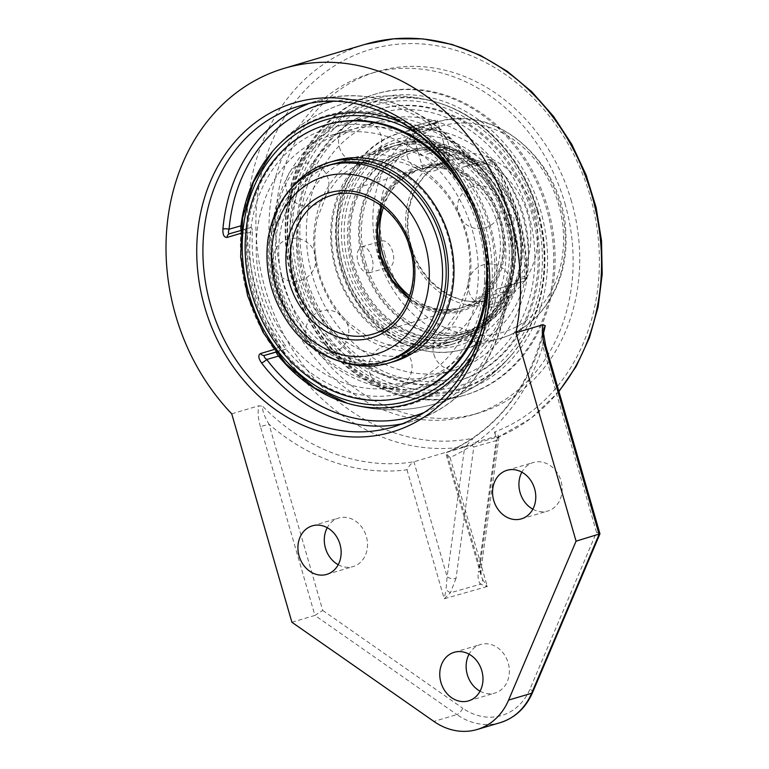 <?xml version="1.0" encoding="UTF-8"?>
<svg xmlns="http://www.w3.org/2000/svg" width="769" height="769" viewBox="0 0 769 769"><rect width="100%" height="100%" fill="white"/><g stroke="black" fill="none" stroke-linecap="round" stroke-linejoin="round"><path stroke-width="0.58" stroke-dasharray="3.85 2.88" d="M571.482 201.334A178.129 149.561 -106.5 0 0 377.002 71.594A178.129 149.561 -106.5 0 0 283.828 283.415A178.129 149.561 -106.5 0 0 478.308 413.155A178.129 149.561 -106.5 0 0 571.482 201.334M564.888 203.295A178.129 149.561 73.5 0 1 471.714 415.106A178.129 149.561 73.5 0 1 277.234 285.366A178.129 149.561 73.5 0 1 370.408 73.545A178.129 149.561 73.5 0 1 564.888 203.295M464.611 395.199A157.03 131.845 73.5 0 1 294.46 281.166A157.03 131.845 73.5 0 1 376.406 93.78A157.03 131.845 73.5 0 1 547.47 206.842A157.03 131.845 73.5 0 1 465.716 394.882A157.03 131.845 73.5 0 1 464.611 395.199M473.81 446.972L472.099 445.472L473.435 442.848L495.765 436.475L497.908 438.109L496.14 440.608L473.81 446.972L456.027 578.394A6.431 3.384 7.7 0 1 447.116 576.74L464.707 446.731L466.783 445.664L472.099 445.472M466.783 445.664L472.156 438.407L473.435 442.848M497.908 438.109L498.956 437.1L498.696 436.033L494.477 432.043A201.199 168.93 -106.5 0 0 537.444 102.306A201.199 168.93 -106.5 0 0 259.864 181.503A201.199 168.93 -106.5 0 0 472.156 438.407M532.552 692.561A6.431 2.451 23 0 0 529.985 689.053L596.533 532.331L542.77 346.069A214.061 179.735 73.5 0 1 450.086 457.497L445.914 453.652L446.462 452.518L498.725 436.552M497.418 437.398L479.827 567.407A6.431 3.384 7.7 0 1 481.01 569.752L481.01 569.752A6.431 3.384 7.7 0 1 478.356 572.03L496.14 440.608M543.529 333.073A207.63 174.332 -106.5 0 1 446.645 452.46L479.827 567.407L480.692 573.847L482.538 579.393A6.431 4.816 -37.6 0 1 480.385 584.229C478.289 580.989 477.607 576.913 478.356 572.03M482.538 579.393L487.315 586.487L480.385 584.229L450.403 592.784A6.431 0.538 35.9 0 1 446.001 589.823L447.116 576.74L413.933 461.794C411.29 463.303 408.973 465.966 406.984 469.792A214.061 179.735 73.5 0 1 268.977 424.19L322.74 610.442L314.915 615.421L260.441 426.66L268.977 424.19C264.132 416.029 262.046 410.069 262.71 406.301A207.63 174.332 -106.5 0 0 413.933 461.794L464.707 446.731M456.027 578.394L450.403 592.784L444.222 598.782L446.001 589.823M260.441 426.66C258.086 418.951 257.557 411.992 258.855 405.763L262.71 406.301M596.533 532.331L599.964 533.638M543.789 328.594L542.77 346.069L545.596 345.281M291.893 622.246L314.915 615.421L456.901 714.593A6.431 2.403 124.9 0 0 462.746 708.239A57.886 48.601 -106.5 0 0 529.985 689.053M231.729 413.809L258.855 405.763M338.216 564.725A25.319 21.263 -106.5 0 0 353.106 566.58A25.319 21.263 -106.5 0 0 366.352 536.464A25.319 21.263 -106.5 0 0 338.706 518.027A25.319 21.263 -106.5 0 0 327.229 527.697M480.048 691.196A25.319 21.263 -106.5 0 0 494.948 693.052A25.319 21.263 -106.5 0 0 508.184 662.936A25.319 21.263 -106.5 0 0 480.548 644.499A25.319 21.263 -106.5 0 0 469.071 654.169M532.85 509.193A25.319 21.263 -106.5 0 0 547.739 511.049A25.319 21.263 -106.5 0 0 560.986 480.933A25.319 21.263 -106.5 0 0 533.34 462.496A25.319 21.263 -106.5 0 0 521.863 472.166M538.031 211.004A149.436 125.472 73.5 0 1 514.086 351.942A149.436 125.472 73.5 0 1 311.762 316.222A149.436 125.472 73.5 0 1 375.926 101.854A149.436 125.472 73.5 0 1 440.377 103.402A149.436 125.472 73.5 0 1 538.031 211.004M402.648 423.7A167.161 140.352 -106.5 0 0 411.271 421.585A167.161 140.352 -106.5 0 0 412.453 421.239A167.161 140.352 -106.5 0 0 506.925 292.922C507.53 287.116 509.289 283.386 512.202 281.742L525.977 277.657A167.161 140.352 -106.5 0 0 492.458 161.548L478.693 165.633C475.367 165.844 471.897 163.643 468.283 159.029A167.161 140.352 -106.5 0 0 317.386 100.72A167.161 140.352 -106.5 0 0 307.831 104.007M478.693 165.633A4.499 3.778 -106.5 0 0 474.502 163.835L467.84 161.077A4.499 1 142.9 0 0 469.09 159.058A4.499 1 142.9 0 0 468.283 159.029M403.936 123.569A149.436 125.472 73.5 0 1 455.979 164.46C457.988 166.681 460.189 167.604 462.573 167.238L474.877 163.778C474.223 163.989 472.291 162.422 469.08 159.058C431.659 108.535 369.601 84.455 317.386 100.72L298.074 106.449M506.925 292.922A4.499 1.038 5 0 0 507.588 292.46A4.499 1.038 5 0 0 505.444 291.374L509.616 285.472A4.499 3.778 -106.5 0 0 509.645 285.462L523.42 281.377A4.499 3.778 73.5 0 0 525.977 277.657A4.499 0.904 1.9 0 0 526.64 277.215C527.611 235.208 516.489 196.653 493.256 161.548A4.499 0.865 -34.1 0 0 492.458 161.548A4.499 3.778 -106.5 0 0 488.277 159.75L481 161.826A143.659 0.682 163.9 0 1 462.573 167.238L474.492 163.835M474.502 163.835L488.277 159.75A4.499 2.442 -105.9 0 1 488.286 159.75A4.499 4.499 0 0 1 493.256 161.548A4.499 0.865 -34.1 0 1 491.872 163.384A162.663 136.574 73.5 0 1 524.477 276.369A4.499 2.442 -105.9 0 1 523.381 281.387A4.499 3.778 73.5 0 0 523.42 281.377A4.499 4.499 0 0 0 526.64 277.215A4.499 0.904 1.9 0 0 524.477 276.369L519.113 277.897L516.095 283.463L523.381 281.387L497.687 288.875C495.467 289.855 494.102 291.807 493.592 294.748A149.436 125.472 73.5 0 1 472.551 354.903M481 161.826L486.498 164.912L491.872 163.384A4.499 2.442 -105.9 0 0 488.286 159.75L481 161.826M276.446 352.558L276.638 351.942L276.09 352.096M276.013 351.991L285.77 349.184C286.75 348.549 286.481 347.059 284.943 344.714L279.58 346.242A4.499 0.865 -34.1 0 1 274.293 349.472L274.149 349.511M240.755 233.363L240.784 233.353A4.499 0.904 1.9 0 1 246.964 233.257L252.338 231.719C252.386 228.941 251.828 227.547 250.675 227.537L243.369 229.623A4.499 2.442 74.1 0 0 243.369 229.623A4.499 3.778 -106.5 0 0 243.34 229.633A4.499 3.778 -106.5 0 0 240.784 233.353A167.161 140.352 -106.5 0 0 274.293 349.472A4.499 3.778 73.5 0 0 278.484 351.26A4.499 2.442 74.1 0 0 279.58 346.242A162.663 136.574 73.5 0 1 246.964 233.257A4.499 2.442 74.1 0 0 243.388 229.623L229.604 233.709A4.499 3.778 -106.5 0 0 229.585 233.718M250.665 227.547A143.659 0.682 163.9 0 0 241.533 230.306L241.043 229.912M519.113 277.897A156.482 131.384 -106.5 0 0 512.067 218.761A156.482 131.384 -106.5 0 0 486.498 164.912M497.687 288.875A143.659 0.682 -16.1 0 0 516.095 283.463M285.77 349.184A143.659 0.682 -16.1 0 0 276.638 351.942M252.338 231.719A156.482 131.384 -106.5 0 0 284.943 344.714M424.603 152.175L444.703 146.321L424.603 152.175M426.622 154.223L442.973 149.455L426.622 154.223M431.015 121.223L410.906 127.087L431.015 121.223M432.14 128.817L414.827 133.854L437.273 127.385L432.14 128.817L430.034 121.512L435.167 120.089L412.722 126.558L430.034 121.512M418.807 124.751L420.912 132.047M412.722 126.558L414.827 133.854M417.855 125.126L419.961 132.422M429.073 121.886L431.178 129.192M435.167 120.089L437.273 127.385M453.921 341.08A102.104 85.724 73.5 0 1 343.301 266.93A102.104 85.724 73.5 0 1 396.573 145.091A102.104 85.724 73.5 0 1 397.294 144.889A102.104 85.724 73.5 0 1 507.925 219.03A102.104 85.724 73.5 0 1 454.642 340.869A102.104 85.724 73.5 0 1 453.921 341.08M396.583 142.419A104.671 87.887 73.5 0 1 509.991 218.425A104.671 87.887 73.5 0 1 455.373 343.33A104.671 87.887 73.5 0 1 454.633 343.551A104.671 87.887 73.5 0 1 341.225 267.535A104.671 87.887 73.5 0 1 395.843 142.63A104.671 87.887 73.5 0 1 396.583 142.419M447.087 343.099A102.104 85.724 73.5 0 1 336.466 268.958A102.104 85.724 73.5 0 1 389.748 147.119A102.104 85.724 73.5 0 1 390.46 146.908A102.104 85.724 73.5 0 1 501.09 221.059A102.104 85.724 73.5 0 1 447.808 342.897A102.104 85.724 73.5 0 1 447.087 343.099M455.546 377.694A137.67 115.59 73.5 0 1 306.216 277.138A137.67 115.59 73.5 0 1 379.194 113.158A137.67 115.59 73.5 0 1 528.524 213.715A137.67 115.59 73.5 0 1 455.546 377.694M456.603 381.366A141.496 118.801 73.5 0 1 303.303 278.609A141.496 118.801 73.5 0 1 377.137 109.775A141.496 118.801 73.5 0 1 378.137 109.486A141.496 118.801 73.5 0 1 531.437 212.234A141.496 118.801 73.5 0 1 457.603 381.078A141.496 118.801 73.5 0 1 456.603 381.366M379.473 109.083A141.496 118.801 73.5 0 1 532.782 211.84A141.496 118.801 73.5 0 1 458.939 380.684A141.496 118.801 73.5 0 1 457.949 380.972A141.496 118.801 73.5 0 1 304.639 278.215A141.496 118.801 73.5 0 1 378.473 109.371A141.496 118.801 73.5 0 1 379.473 109.083M390.998 144.072A104.671 87.887 73.5 0 1 504.416 220.088A104.671 87.887 73.5 0 1 449.788 344.993A104.671 87.887 73.5 0 1 449.048 345.204A104.671 87.887 73.5 0 1 335.64 269.188A104.671 87.887 73.5 0 1 390.258 144.284A104.671 87.887 73.5 0 1 390.998 144.072M336.822 162.817A102.104 85.724 -106.5 0 0 278.859 244.984A102.104 85.724 -106.5 0 0 394.891 358.585A102.104 85.724 -106.5 0 0 452.854 276.427A102.104 85.724 -106.5 0 0 336.822 162.817L329.988 164.845A102.104 85.724 -106.5 0 0 272.024 247.012A102.104 85.724 -106.5 0 0 388.057 360.613L412.799 353.279A102.104 85.724 -106.5 0 0 466.206 231.873A102.104 85.724 -106.5 0 0 354.74 157.501A102.104 85.724 -106.5 0 0 301.458 279.339A102.104 85.724 -106.5 0 0 412.088 353.48A102.104 85.724 -106.5 0 0 412.799 353.279M291.297 188.097A104.671 87.887 -106.5 0 0 269.832 246.618A104.671 87.887 -106.5 0 0 342.945 362.218M484.576 281.483A137.67 115.59 -106.5 0 0 374.426 125.933A137.67 115.59 -106.5 0 0 249.954 239.092A137.67 115.59 -106.5 0 0 360.103 394.641A137.67 115.59 -106.5 0 0 484.576 281.483M487.642 285.059A141.496 118.801 -106.5 0 0 487.834 282.069A141.496 118.801 -106.5 0 0 454.671 173.881M327.027 124.636A141.496 118.801 -106.5 0 0 246.695 238.505A141.496 118.801 -106.5 0 0 407.493 395.939M485.46 253.818A141.496 118.801 -106.5 0 0 469.859 201.238M334.842 160.721A104.671 87.887 -106.5 0 0 275.417 244.955A104.671 87.887 -106.5 0 0 394.372 361.43M363.026 263.354A95.318 80.024 73.5 0 1 412.886 150.022A95.318 80.024 73.5 0 1 516.951 219.444A95.318 80.024 73.5 0 1 467.091 332.785A95.318 80.024 73.5 0 1 363.026 263.354M365.679 262.594A93.318 78.351 -106.5 0 0 501.109 307.994A93.318 78.351 -106.5 0 0 456.286 152.695A93.318 78.351 -106.5 0 0 365.679 262.594M353.356 266.228A95.318 80.024 -106.5 0 0 457.411 335.649A95.318 80.024 -106.5 0 0 507.271 222.308A95.318 80.024 -106.5 0 0 403.206 152.887A95.318 80.024 -106.5 0 0 353.356 266.228M400.245 144.014A102.104 85.724 73.5 0 1 510.866 218.156A102.104 85.724 73.5 0 1 457.593 339.994A102.104 85.724 73.5 0 1 456.873 340.206A102.104 85.724 73.5 0 1 346.242 266.055A102.104 85.724 73.5 0 1 399.524 144.216A102.104 85.724 73.5 0 1 400.245 144.014M401.831 145.62A100.105 84.052 -106.5 0 0 373.474 309.859A100.105 84.052 -106.5 0 0 513.471 269.919A100.105 84.052 -106.5 0 0 401.831 145.62M429.179 348.415A102.104 85.724 73.5 0 1 318.549 274.273A102.104 85.724 73.5 0 1 371.831 152.435A102.104 85.724 73.5 0 1 483.297 226.797A102.104 85.724 73.5 0 1 429.9 348.203A102.104 85.724 73.5 0 1 429.179 348.415M490.132 225.211A150.33 126.222 -106.5 0 0 327.065 115.417A150.33 126.222 -106.5 0 0 274.61 148.975L274.61 148.975A150.33 126.222 -106.5 0 0 247.378 294.479A150.33 126.222 -106.5 0 0 350.289 404.119L350.289 404.119A150.33 126.222 -106.5 0 0 490.132 225.211M505.012 220.847A4.999 3.211 -105.9 0 1 506.127 215.397A4.999 3.211 -105.9 0 1 506.704 215.128A4.999 3.211 -105.9 0 1 511.164 219.03A4.999 3.211 -105.9 0 1 508.809 224.827A4.999 3.211 -105.9 0 1 505.012 220.847M537.252 211.235A150.33 126.222 73.5 0 1 510.02 356.739L510.02 356.739A150.33 126.222 73.5 0 1 308.331 314.675A150.33 126.222 73.5 0 1 374.195 101.441A150.33 126.222 73.5 0 1 434.341 101.595L434.341 101.595A150.33 126.222 73.5 0 1 537.252 211.235M331.17 135.248A130.144 109.265 73.5 0 1 472.185 229.758A130.144 109.265 73.5 0 1 404.273 385.058A130.144 109.265 73.5 0 1 403.35 385.327A130.144 109.265 73.5 0 1 262.344 290.807A130.144 109.265 73.5 0 1 330.257 135.517A130.144 109.265 73.5 0 1 331.17 135.248M453.46 370.466A130.144 109.265 73.5 0 1 312.454 275.946A130.144 109.265 73.5 0 1 380.367 120.656A130.144 109.265 73.5 0 1 381.28 120.387A130.144 109.265 73.5 0 1 522.286 214.897A130.144 109.265 73.5 0 1 454.373 370.197A130.144 109.265 73.5 0 1 453.46 370.466M488.844 225.413A130.144 109.265 73.5 0 1 420.778 380.165A130.144 109.265 73.5 0 1 419.855 380.424A130.144 109.265 73.5 0 1 278.849 285.914A130.144 109.265 73.5 0 1 346.761 130.624A130.144 109.265 73.5 0 1 488.844 225.413M505.944 220.338A130.144 109.265 -106.5 0 0 363.862 125.549A130.144 109.265 -106.5 0 0 295.94 280.848A130.144 109.265 -106.5 0 0 436.955 375.359A130.144 109.265 -106.5 0 0 437.869 375.089A130.144 109.265 -106.5 0 0 505.944 220.338M354.557 265.872A95.318 80.024 73.5 0 1 404.417 152.531A95.318 80.024 73.5 0 1 508.472 221.953A95.318 80.024 73.5 0 1 458.622 335.294A95.318 80.024 73.5 0 1 354.557 265.872M509.049 221.799A97.307 81.706 -106.5 0 0 367.822 174.467A97.307 81.706 -106.5 0 0 414.568 336.399A97.307 81.706 -106.5 0 0 509.049 221.799M364.064 263.046A95.318 80.024 -106.5 0 0 468.129 332.477A95.318 80.024 -106.5 0 0 517.989 219.136A95.318 80.024 -106.5 0 0 413.924 149.715A95.318 80.024 -106.5 0 0 364.064 263.046M383.375 207.351A72.353 60.751 73.5 0 1 420.778 168.94A72.353 60.751 73.5 0 1 499.773 221.645A72.353 60.751 73.5 0 1 461.929 307.677A72.353 60.751 73.5 0 1 409.637 295.873M500.34 221.491A74.353 62.424 -106.5 0 0 392.44 185.319A74.353 62.424 -106.5 0 0 428.15 309.042A74.353 62.424 -106.5 0 0 500.34 221.491M442.886 162.384L425.219 168.844L423.037 169.113L428.256 166.729C436.206 164.451 449.952 162.72 449.115 161.586C448.846 161.115 446.77 161.384 442.886 162.384M371.975 257.865C369.505 250.04 366.131 246.33 361.843 246.724C357.527 248.8 356.191 253.914 357.845 262.056C360.748 269.756 364.564 273.341 369.293 272.822L369.331 272.812C373.186 270.823 374.061 265.843 371.975 257.865M413.914 129.653L430.9 123.876L437.84 122.531C438.59 123.232 424.661 125.78 416.798 128.058L411.761 130.057L413.914 129.653M381.914 240.995A13.573 7.373 -105.9 0 1 381.962 240.985A13.573 7.373 -105.9 0 1 392.757 251.972A13.573 7.373 -105.9 0 1 389.441 267.074A13.573 7.373 -105.9 0 1 389.402 267.083A13.573 7.373 -105.9 0 1 378.608 256.087A13.573 7.373 -105.9 0 1 381.914 240.995M495.765 436.475L494.477 432.043M465.303 446.558A207.63 174.332 73.5 0 1 254.27 282.3A207.63 174.332 73.5 0 1 365.265 44.304M558.842 391.171A207.63 174.332 73.5 0 1 497.928 437.253M450.086 457.497L487.315 586.487L444.222 598.782L406.984 469.792M500.158 722.668A64.317 54.003 73.5 0 1 456.901 714.593L433.879 721.418M322.74 610.442L462.746 708.239M375.07 98.874A152.531 128.067 -106.5 0 0 331.862 349.126A152.531 128.067 -106.5 0 0 545.173 288.269A152.531 128.067 -106.5 0 0 375.07 98.874M463.265 395.602A157.03 131.845 73.5 0 1 293.114 281.56A157.03 131.845 73.5 0 1 375.061 94.183A157.03 131.845 73.5 0 1 376.166 93.856A157.03 131.845 73.5 0 1 546.317 207.899A157.03 131.845 73.5 0 1 464.37 395.276A157.03 131.845 73.5 0 1 463.265 395.602M299.256 106.103A167.161 140.352 73.5 0 1 480.375 227.499A167.161 140.352 73.5 0 1 393.142 426.968L412.453 421.239C464.255 406.609 502.849 354.057 507.588 292.46C508.453 288 509.261 285.616 510.001 285.309L509.645 285.462A4.499 3.778 -106.5 0 0 512.202 281.742M332.285 101.604A162.663 136.574 73.5 0 1 467.84 161.077L455.979 164.46M493.592 294.748L505.444 291.374A162.663 136.574 73.5 0 1 424.459 412.376M501.33 221.212A75.573 63.452 73.5 0 1 461.265 311.224A75.573 63.452 73.5 0 1 379.3 256.029A75.573 63.452 73.5 0 1 419.355 166.017A75.573 63.452 73.5 0 1 501.33 221.212M326.373 165.912A102.104 85.724 -106.5 0 0 273.101 287.75A102.104 85.724 -106.5 0 0 383.721 361.901M408.848 298.161A72.353 60.751 -106.5 0 0 458.709 308.629A72.353 60.751 -106.5 0 0 459.208 308.484A72.353 60.751 -106.5 0 0 497.062 222.452A72.353 60.751 -106.5 0 0 418.576 169.603A72.353 60.751 -106.5 0 0 418.067 169.747A72.353 60.751 -106.5 0 0 381.472 205.861M331.997 195.278A72.353 60.751 73.5 0 1 410.483 248.127A72.353 60.751 73.5 0 1 372.638 334.159L459.208 308.484L437.888 310.109L416.577 302.861L408.964 297.853M421.345 136.363A146.475 122.982 73.5 0 1 485.527 226.538A146.475 122.982 73.5 0 1 480.164 334.688M535.637 211.677A146.475 122.982 -106.5 0 0 376.752 104.69A146.475 122.982 -106.5 0 0 299.103 279.166A146.475 122.982 -106.5 0 0 457.988 386.153A146.475 122.982 -106.5 0 0 535.637 211.677M516.653 216.954A107.612 90.358 73.5 0 1 412.165 343.685A107.612 90.358 73.5 0 1 360.478 164.604A107.612 90.358 73.5 0 1 516.653 216.954M410.636 246.762A72.353 60.751 -106.5 0 0 489.632 299.458A72.353 60.751 -106.5 0 0 527.303 212.821A72.353 60.751 -106.5 0 0 448.49 160.731A72.353 60.751 -106.5 0 0 410.636 246.762M409.185 247.147A77.419 65 73.5 0 1 484.355 155.982A77.419 65 73.5 0 1 521.545 284.809A77.419 65 73.5 0 1 409.185 247.147M384.808 254.106A107.612 90.358 -106.5 0 0 501.542 332.708A107.612 90.358 -106.5 0 0 558.592 204.525A107.612 90.358 -106.5 0 0 441.858 125.914A107.612 90.358 -106.5 0 0 384.808 254.106M523.381 215.012A112.678 94.606 -106.5 0 0 400.361 132.941A112.678 94.606 -106.5 0 0 341.426 266.92A112.678 94.606 -106.5 0 0 464.438 348.991A112.678 94.606 -106.5 0 0 523.381 215.012M560.043 204.141A112.678 94.606 73.5 0 1 501.1 338.12A112.678 94.606 73.5 0 1 378.079 256.048A112.678 94.606 73.5 0 1 437.023 122.069A112.678 94.606 73.5 0 1 560.043 204.141M377.002 71.594L370.408 73.545M478.308 413.155L471.714 415.106M498.956 437.1L481.01 569.752L481.221 575.952L445.914 453.652M498.696 436.033L498.937 436.879M558.948 391.527L530.985 418.374L498.081 437.196M543.827 328.594C528.832 389.047 496.38 430.352 446.462 452.518M326.738 574.395L353.106 566.58M312.339 525.842L338.706 518.027M468.571 700.867L494.948 693.052M454.171 652.314L480.548 644.499M521.372 518.864L547.739 511.049M506.973 470.311L533.34 462.496M376.406 93.78L375.061 94.183C352.913 100.874 334.063 113.466 318.51 131.941C301.717 152.32 291.163 176.716 286.837 205.112C280.723 252.713 291.432 296.536 318.962 336.601C353.807 386.557 413.924 411.04 464.37 395.276L465.716 394.882M250.675 227.537L243.388 229.623A4.499 4.499 0 0 0 243.34 229.633L229.566 233.718M440.377 103.402A156.991 156.991 0 0 0 270.544 153.771M344.262 402.312A156.991 156.991 0 0 0 514.086 351.942M273.649 265.814A21.59 21.59 0 0 0 309.945 274.793A21.59 21.59 0 0 0 299.574 238.871A21.59 21.59 0 0 0 273.649 265.814M369.774 372.83A21.59 21.59 0 0 0 406.061 381.808A21.59 21.59 0 0 0 395.699 345.887A21.59 21.59 0 0 0 369.774 372.83M468.879 291.461A21.59 21.59 0 0 0 505.166 300.439A21.59 21.59 0 0 0 494.803 264.517A21.59 21.59 0 0 0 468.879 291.461M407.176 156.184A21.59 21.59 0 0 0 443.473 165.162A21.59 21.59 0 0 0 433.101 129.24A21.59 21.59 0 0 0 407.176 156.184M339.379 147.273A21.59 21.59 0 0 0 375.666 156.261A21.59 21.59 0 0 0 365.304 120.339A21.59 21.59 0 0 0 339.379 147.273M458.314 213.128A21.59 21.59 0 0 0 494.611 222.106A21.59 21.59 0 0 0 484.239 186.185A21.59 21.59 0 0 0 458.314 213.128M433.908 354.528A21.59 21.59 0 0 0 470.195 363.516A21.59 21.59 0 0 0 459.833 327.594A21.59 21.59 0 0 0 433.908 354.528M306.485 337.793A21.59 21.59 0 0 0 342.772 346.771A21.59 21.59 0 0 0 332.41 310.849A21.59 21.59 0 0 0 306.485 337.793M286.645 190.568A21.59 21.59 0 0 0 322.932 199.555A21.59 21.59 0 0 0 312.57 163.634A21.59 21.59 0 0 0 286.645 190.568M442.973 149.455L444.703 146.321L436.984 119.56M421.758 155.578L418.624 153.848L410.906 127.087M447.808 342.897L454.642 340.869M389.748 147.119L396.573 145.091M457.603 381.078L458.939 380.684M377.137 109.775L378.473 109.371M449.788 344.993L455.373 343.33M390.258 144.284L395.843 142.63M394.891 358.585L388.057 360.613M412.886 150.022L403.206 152.887M467.091 332.785L457.411 335.649M429.9 348.203L457.593 339.994M371.831 152.435L399.524 144.216M365.438 162.221C354.509 165.47 344.868 171.612 336.534 180.657L326.892 193.932L317.491 218.012C313.089 237.188 314.031 256.846 320.317 276.965C326.316 295.219 335.784 310.551 348.703 322.97L369.216 337.726L384.702 343.733C396.698 346.829 408.195 346.742 419.201 343.483C430.131 340.244 439.762 334.102 448.096 325.056L457.738 311.772L467.139 287.702C471.291 269.698 470.695 251.155 465.332 232.094C456.027 202.449 439.512 181.148 415.769 168.171C394.045 157.683 380.963 158.433 365.438 162.221M329.988 164.845L354.74 157.501M331.487 195.432L418.067 169.747L396.189 182.887L381.741 206.063M347.252 403.225L350.289 404.119A156.991 156.991 0 0 0 510.02 356.739C542.01 321.231 552.853 263.113 537.406 211.187C522.584 158.154 481.279 114.091 434.341 101.595A156.991 156.991 0 0 0 274.61 148.975L272.553 151.368M508.809 224.827A5.143 5.143 0 0 0 513.923 218.281A5.143 5.143 0 0 0 506.127 215.397M404.273 385.058L420.778 380.165M330.257 135.517L346.761 130.624M437.869 375.089L454.373 370.197M363.862 125.549L380.367 120.656M506.809 220.117C488.305 149.82 415.818 100.806 353.471 120.743C289.279 137.834 254.991 220.251 279.137 289.923C299.237 358.094 370.225 404.398 431.178 384.971C493.9 368.188 528.418 288.913 506.809 220.117M458.622 335.294L468.129 332.477M404.417 152.531L413.924 149.715M461.929 307.677L489.632 299.458C459.554 309.571 421.518 284.511 411.415 246.522C399.88 209.447 418.134 168.594 448.49 160.731L442.377 162.538M428.256 166.729L420.778 168.94M416.798 128.058L400.361 132.941C340.09 148.157 315.521 238.159 354.105 298.209C377.983 339.437 425.065 361.42 464.438 348.991L501.1 338.12C540.886 327.075 568.368 282.963 565.907 235.391C565.513 164.008 495.842 101.96 437.023 122.069L430.9 123.876M369.293 272.822L389.402 267.083M361.853 246.724L381.962 240.985M449.115 161.586L437.84 122.531M423.037 169.113L411.761 130.057"/><path stroke-width="1.15" d="M510.914 219.569A207.63 174.332 73.5 0 1 515.912 332.727L543.029 324.691C541.732 330.91 542.26 337.87 544.615 345.589L599.099 534.34L531.61 693.273A6.431 2.451 23 0 0 532.552 692.561L599.955 533.83L576.068 541.165L508.588 700.098A64.317 54.003 73.5 0 1 477.136 729.493A64.317 54.003 73.5 0 1 433.879 721.418L291.893 622.246L231.729 413.809A207.63 174.332 73.5 0 1 168.574 213.474A207.63 174.332 73.5 0 1 284.222 68.345A207.63 174.332 73.5 0 1 510.914 219.569M543.789 328.594L545.259 325.681L543.029 324.691M543.798 328.728L543.529 333.198L545.596 345.281L599.955 533.83M545.606 345.281L544.615 345.589M327.229 527.697A25.319 21.263 -106.5 0 0 338.216 564.725M469.071 654.169A25.319 21.263 -106.5 0 0 480.048 691.196M521.863 472.166A25.319 21.263 -106.5 0 0 532.85 509.193M515.912 332.727L576.068 541.165M339.985 544.289A25.319 21.263 73.5 0 1 326.738 574.395A25.319 21.263 73.5 0 1 299.151 556.17A25.319 21.263 73.5 0 1 312.339 525.842A25.319 21.263 73.5 0 1 339.985 544.289M481.817 670.76A25.319 21.263 73.5 0 1 468.571 700.867A25.319 21.263 73.5 0 1 440.993 682.641A25.319 21.263 73.5 0 1 454.171 652.314A25.319 21.263 73.5 0 1 481.817 670.76M534.609 488.757A25.319 21.263 73.5 0 1 521.372 518.864A25.319 21.263 73.5 0 1 493.785 500.638A25.319 21.263 73.5 0 1 506.973 470.311A25.319 21.263 73.5 0 1 534.609 488.757M307.831 104.007A167.161 140.352 -106.5 0 0 222.914 229.037C222.674 234.737 224.039 237.544 227.009 237.438L240.755 233.363M274.149 349.511L260.528 353.548C257.971 355.086 258.317 358.21 261.556 362.93A167.161 140.352 -106.5 0 0 402.648 423.7M222.914 229.037A4.499 1.038 -175 0 1 229.085 229.2C228.028 232.248 228.201 233.747 229.604 233.709L229.604 233.709A4.499 3.778 -106.5 0 0 229.575 233.718L240.995 230.46L229.575 233.718M260.528 353.548A4.499 3.778 -106.5 0 0 264.709 355.345C263.517 356.076 264.171 357.46 266.689 359.488A4.499 1 -37.1 0 1 261.556 362.93M472.551 354.903A149.436 125.472 73.5 0 1 344.262 402.312A149.436 125.472 73.5 0 1 278.541 356.105C276.753 353.827 276.119 352.433 276.638 351.942M241.533 230.306C240.832 230.191 240.63 228.701 240.937 225.817A149.436 125.472 73.5 0 1 270.544 153.771A149.436 125.472 73.5 0 1 403.936 123.569M383.721 361.901A102.104 85.724 -106.5 0 0 384.442 361.69L388.057 360.613A102.104 85.724 -106.5 0 0 446.03 278.445A102.104 85.724 -106.5 0 0 329.988 164.845L326.373 165.912C294.094 177.11 274.639 201.401 268.025 238.775C264.075 269.477 270.976 297.718 288.711 323.509C311.301 355.941 350.837 372.158 384.442 361.69A102.104 85.724 -106.5 0 0 437.849 240.284A102.104 85.724 -106.5 0 0 327.094 165.71A102.104 85.724 -106.5 0 0 326.373 165.912M342.945 362.218A104.671 87.887 -106.5 0 0 388.787 363.083A104.671 87.887 -106.5 0 0 448.221 278.849A104.671 87.887 -106.5 0 0 329.257 162.374A104.671 87.887 -106.5 0 0 291.297 188.097M454.671 173.881A141.496 118.801 -106.5 0 0 327.027 124.636L325.691 125.03A141.496 118.801 -106.5 0 0 245.349 238.899A141.496 118.801 -106.5 0 0 406.157 396.333A141.496 118.801 -106.5 0 0 486.489 282.463A141.496 118.801 -106.5 0 0 485.46 253.818M406.157 396.333L407.493 395.939A141.496 118.801 -106.5 0 0 487.642 285.059M469.859 201.238A141.496 118.801 -106.5 0 0 325.691 125.03M388.787 363.083L394.372 361.43A104.671 87.887 -106.5 0 0 453.806 277.186A104.671 87.887 -106.5 0 0 334.842 160.721L329.257 162.374M409.637 295.873A72.353 60.751 73.5 0 1 382.933 254.981A72.353 60.751 73.5 0 1 383.375 207.351M284.222 68.345L365.265 44.304A207.63 174.332 73.5 0 1 591.947 195.537A207.63 174.332 73.5 0 1 558.842 391.171M543.529 333.073A207.63 174.332 -106.5 0 0 545.259 325.681M508.588 700.098L531.61 693.273A64.317 54.003 73.5 0 1 500.158 722.668C515.009 717.919 525.813 707.884 532.552 692.561M295.661 102.479A171.66 144.13 -106.5 0 0 247.032 384.116A171.66 144.13 -106.5 0 0 487.104 315.617A171.66 144.13 -106.5 0 0 295.661 102.479M393.142 426.968A167.161 140.352 73.5 0 1 391.969 427.314A167.161 140.352 73.5 0 1 210.841 305.918A167.161 140.352 73.5 0 1 298.074 106.449A167.161 140.352 73.5 0 1 299.256 106.103C376.166 80.889 470.618 153.262 484.778 249.627C491.478 290.701 486.239 328.171 469.061 362.045C451.316 395.131 426.007 416.769 393.142 426.968M229.566 233.718A4.499 3.778 -106.5 0 0 227.009 237.438M240.937 225.817L229.085 229.2A162.663 136.574 73.5 0 1 332.285 101.604M424.459 412.376A162.663 136.574 73.5 0 1 266.689 359.488L278.541 356.105M276.09 352.096L264.709 355.345L276.013 351.991M381.472 205.861A72.353 60.751 -106.5 0 0 408.848 298.161M331.487 195.432C361.911 185.262 399.938 210.437 409.983 248.281C421.489 285.222 403.292 326.162 372.638 334.159A72.353 60.751 73.5 0 1 372.129 334.313A72.353 60.751 73.5 0 1 293.729 281.771A72.353 60.751 73.5 0 1 331.487 195.432A72.353 60.751 73.5 0 1 331.997 195.278M411.405 247.887A75.573 63.452 -106.5 0 0 329.43 192.683A75.573 63.452 -106.5 0 0 289.365 282.704A75.573 63.452 -106.5 0 0 371.34 337.899A75.573 63.452 -106.5 0 0 411.405 247.887M425.036 243.994A92.453 77.621 73.5 0 1 376.022 354.115A92.453 77.621 73.5 0 1 275.735 286.587A92.453 77.621 73.5 0 1 324.749 176.466A92.453 77.621 73.5 0 1 425.036 243.994M480.164 334.688A146.475 122.982 73.5 0 1 273.966 345.906A146.475 122.982 73.5 0 1 326.642 119.551A146.475 122.982 73.5 0 1 421.345 136.363M365.265 44.304L393.622 38.825L422.796 38.863L451.98 44.429L480.375 55.33L507.232 71.277L531.84 91.819L553.555 116.398L571.809 144.361L586.122 174.967L596.11 207.399L601.521 240.793L602.194 274.254L598.119 306.908L589.381 337.879L576.212 366.342L558.948 391.527M477.136 729.493L500.158 722.668M298.074 106.449L299.237 106.112M381.741 206.063L377.348 230.585L380.886 256.24L391.911 279.685L408.964 297.853M272.553 151.368L253.539 181.917L242.658 217.877L240.63 256.731L247.589 295.777L263.046 332.304L285.924 363.775L314.656 387.989L347.252 403.225"/></g></svg>
